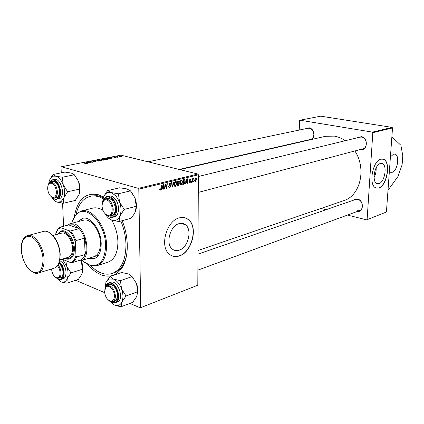 <?xml version="1.0" encoding="UTF-8"?>
<svg xmlns="http://www.w3.org/2000/svg" width="424" height="424" viewBox="0 0 424 424"><rect width="100%" height="100%" fill="white"/><g stroke="black" fill="none" stroke-linecap="round" stroke-linejoin="round"><path stroke-width="0.64" d="M390.414 156.928L393.573 154.113L395.041 154.124C399.938 155.317 397.484 171.058 392.232 172.298L390.61 172.287L389.37 171.338M378.982 183.613C384.854 182.135 387.605 165.047 382.183 163.537L380.37 163.505C374.509 164.724 371.604 181.97 376.963 183.576L378.982 183.613M374.085 177.529C375.627 174.465 376.316 171.222 376.152 167.809M378.855 187.949C387.26 185.76 391.161 161.337 383.376 159.212L380.842 159.164C372.458 160.834 368.255 185.564 375.908 187.89L378.855 187.949M376.507 188.092L378.685 187.912C387.096 185.723 390.992 161.306 383.206 159.18L382.697 159.032M179.114 250.224C188.118 247.738 192.597 229.75 185.452 224.757C183.608 223.337 181.477 222.966 179.066 223.644C170.225 225.695 165.296 243.519 172.096 248.883C174.105 250.621 176.442 251.066 179.114 250.224M179.31 255.953C192.242 252.259 198.522 226.469 188.187 219.431C185.595 217.486 182.617 216.977 179.246 217.899C166.643 220.703 159.44 246.164 169.07 253.96C171.996 256.552 175.409 257.214 179.31 255.953M172.414 256.027L175.69 256.52L179.124 255.889C192.056 252.195 198.331 226.416 188.002 219.372L185.012 217.814M74.38 216.489C77.433 199.46 85.468 192.22 98.485 194.764L103.52 196.996M122.133 220.708C129.633 238.463 128.774 260.082 120.586 269.759C115.185 276.04 108.629 277.694 100.917 274.72C96.343 272.823 92.061 269.473 88.075 264.677M112.196 273.475L113.616 272.998C116.478 272.049 118.99 270.242 121.158 267.576C123.755 264.316 125.594 260.082 126.67 254.872M103.292 197.579L100.159 196.339L97.107 195.681L91.748 195.968M345.253 140.71C341.792 138.319 338.172 136.793 334.388 136.12L325.436 136.311L179.861 169.621M305.921 128.657L309.191 127.772C310.909 128.127 312.25 129.24 313.204 131.122L313.951 134.668C313.824 136.899 312.981 138.516 311.423 139.517M309.059 140.058L308.328 139.931M308.964 139.469L310.453 139.443C312.509 138.823 313.643 137.191 313.845 134.546L313.156 131.276L312.101 129.702L310.087 128.35L308.073 128.207L148.034 161.814M357.501 137.726L361.343 136.676C368.53 137.593 367.65 151.151 360.554 149.508L360.442 149.487M360.856 148.946L362.743 148.882C368.053 147.828 367.083 137.731 361.593 137.106L359.812 137.164M353.229 200.292L355.169 199.1L357.49 199.052C364.121 200.266 363.919 212.567 357.321 211.438M357.029 210.765L359.462 210.649C364.115 209.281 362.737 200.303 357.734 199.428L355.418 199.529L197.96 254.151M372.42 132.124L300.007 120.209L320.703 116.171L392.121 127.391L392.518 127.947L372.823 132.696L372.42 132.124L392.121 127.391M386.423 212.005L366.665 219.865L386.423 212.005L392.518 127.947M192.528 182.05L192.178 182.14L192.591 178.737L192.941 178.652L192.856 179.357L193.413 178.478L192.528 182.05L192.199 181.97M191.526 182.299L191.182 182.389L191.256 181.721L191.611 181.631L191.526 182.299L191.198 182.219M183.751 184.239L182.744 184.488L183.316 179.755L184.599 179.5L185.341 181.138L184.292 183.995L182.802 183.989M181.08 184.965L180.481 184.869L179.898 183.263L180.37 181.106L181.382 180.163L181.981 180.258L182.564 181.928L181.08 184.965L180.364 184.774M175.351 186.39L174.736 186.29L174.153 184.684L174.624 182.511L175.653 181.557L176.273 181.657L176.856 183.327L175.351 186.39L174.624 186.194M169.743 187.79L169.038 187.705L168.641 186.481L169.012 186.332L169.25 187.169L169.764 187.238L170.475 186.279L169.001 184.419L169.982 182.935L170.596 183.02L171.015 184.143L170.649 184.281L170.39 183.544L169.971 183.486L169.367 184.297L170.49 185.203L170.84 186.147L169.743 187.79L168.89 187.556M159.599 189.274L160.002 188.68L160.367 189.57L160.85 188.563L161.252 185.118L161.634 185.023L161.215 188.59L160.346 190.127L159.869 190.063L159.599 189.274M197.801 285.219L140.249 307.829L197.801 285.219L198.363 174.81L138.802 189.184L138.314 188.357L197.891 174.047L198.363 174.81M140.699 307.389L138.802 189.184M161.883 189.687L161.475 189.788L163.108 184.668L163.563 184.557L164.088 189.136L163.712 189.231L163.584 187.98L162.312 188.293L161.883 189.687L161.539 189.592M164.83 188.95L164.454 189.046L165.031 184.202L165.424 184.106L166.468 187.832L166.939 183.735L167.31 183.645L166.743 188.473L166.351 188.574L165.302 184.853L164.83 188.95L164.48 188.855M172.589 187.016L172.123 187.132L171.566 182.612L171.937 182.521L172.414 186.396L173.708 182.092L174.094 181.997L172.589 187.016L172.096 186.883M178.424 185.564L177.041 185.908L177.614 181.143L178.976 180.889L179.453 181.817L178.981 183.062L179.41 183.883L178.424 185.564L177.126 185.219M185.723 183.746L185.341 183.841L186.91 178.88L187.339 178.774L187.795 183.232L187.445 183.316L187.334 182.103L186.136 182.399L185.723 183.746L185.399 183.661M189.189 181.822L189.539 181.615L190.032 182.32L190.493 181.7L189.496 180.38L190.228 179.257L190.71 179.31L191.012 180.067L190.668 180.216L190.212 179.675L189.846 180.221L190.837 181.578L190.016 182.739L189.507 182.68L189.189 181.822M193.853 181.721L193.508 181.806L193.583 181.143L193.932 181.053L193.853 181.721L193.529 181.636M195.395 181.398L194.971 181.339L194.584 180.29L195.681 177.926L196.079 177.979L196.471 179.103L195.395 181.398L194.881 181.265M104.543 159.551L104.808 159.662L104.415 159.97L103.027 160.24L100.843 159.413L103.35 159.228L104.543 159.551L104.553 159.938M110.245 158.788L108.751 159.117L106.557 158.295L109.721 158.184L110.367 158.444L110.245 158.788M116.102 157.686L113.865 157.336L115.62 157.119L114.279 157.293L116.107 157.537M117.268 157.262L116.913 157.331L117.273 157.437M117.957 156.944L116.627 156.663L117.724 156.467L117.962 157.145M86.348 163.542L84.779 163.452L86.226 163.32L84.493 162.609L86.682 163.282L86.348 163.542M87.53 162.943L87.848 163.229L87.439 163.314L86.342 162.249L86.793 162.159L90.052 162.8L87.53 162.943L87.54 163.293M197.891 174.047L120.872 155.147L61.39 166.754L138.314 188.357M121.338 156.096L121.863 156.302L121.518 156.615L119.33 156.361L119.695 156.048L121.344 156.286M119.605 156.801L119.255 156.869L119.61 156.975M97.319 160.102L98.564 161.12L94.791 160.595L97.992 161.051L96.932 160.177L97.319 160.102L97.335 160.516M96.036 161.263L95.75 161.692L93.715 161.661L95.829 161.39L92.676 161.189L94.997 160.903L93.148 161.162L96.036 161.263L96.047 161.618M89.485 162.127L90.423 162.726L88.261 161.873L92.019 162.217L90.54 161.427L92.708 162.275L88.945 161.931L89.49 162.36M111.401 158.253L111.745 158.523L111.364 158.603L110.16 157.59L110.59 157.505L113.828 158.115L112.604 158.014L111.401 158.253L111.411 158.592M106.996 158.746L107.606 158.989L107.118 159.451L104.733 159.376L103.981 158.974L104.58 158.666L107.002 158.942M101.272 159.869L101.866 160.108L101.373 160.585L98.972 160.511L98.225 160.097L98.84 159.79L101.278 160.071M63.579 226.257L62.577 203.144M61.268 172.838L61.024 167.273L61.39 166.754M75.679 280.285L104.638 292.639M129.892 303.409L140.249 307.829M367.115 219.5L372.823 132.696M298.735 142.422L298.75 142.114M299.233 130.062L299.609 120.617L300.007 120.209M320.942 208.454L326.029 209.726M347.457 215.074L366.665 219.865M197.976 250.51L343.615 200.695C360.225 195.983 366.797 168.906 354.872 150.965M119.928 156.112L119.732 156.313L120.204 156.504L121.439 156.345L119.928 156.112M86.814 162.705L86.793 162.159M87.084 162.503L87.408 162.816L88.425 162.62L86.819 162.291L87.1 162.986M87.429 163.298L87.408 162.816M86.83 162.726L86.819 162.291M86.464 163.521L86.448 163.166M117.427 156.954L117.416 156.493M114.22 157.442L114.21 157.119M110.606 157.961L110.59 157.505M110.913 157.834L111.268 158.131L112.233 157.945L110.632 157.633L110.924 158.232M111.279 158.534L111.268 158.131M110.638 157.993L110.632 157.633M107.171 158.322L108.851 158.947L109.911 158.475L107.171 158.322M104.474 158.974L106.816 159.366L107.14 159.027L104.892 158.751L104.484 159.307M103.361 159.609L103.35 159.228M101.458 159.44L103.196 159.44L101.458 159.44M102.396 159.795L103.138 160.071L104.346 159.689L102.401 160.002M98.723 160.097L101.071 160.495L101.405 160.145L98.723 160.097M98.734 160.442L98.723 160.118M163.696 189.03L164.088 189.136M162.986 185.06L163.288 185.14L162.514 187.694L163.584 187.98M161.984 188.203L162.312 188.293M162.175 187.599L163.526 187.44L163.288 185.14M159.609 188.998L159.975 189.099M160.86 188.494L161.215 188.59M159.774 189.973L160.346 190.127M166.097 187.731L166.468 187.832M166.287 188.351L166.743 188.473M164.968 184.763L165.302 184.853M168.667 186.878L169.107 186.995M170.623 183.937L171.015 184.037M170.644 184.043L171.015 184.143M169.356 183.322L169.971 183.486M169.006 184.202L169.367 184.297M169.006 184.546L169.505 184.684M170.443 186.041L170.84 186.147M172.022 186.295L172.414 186.396M176.495 183.232L176.856 183.327M174.911 182.797L174.513 184.615L174.948 185.77L175.377 185.845L176.495 183.364L176.066 182.172L174.529 182.696M174.153 184.519L174.513 184.615M175.022 181.938L175.642 182.103M179.076 181.721L179.453 181.817M178.44 182.919L178.981 183.062M179.045 183.788L179.41 183.883M177.91 181.61L177.736 183.094L178.896 182.617L179.092 181.923L178.923 181.456L177.571 181.52M177.391 183.009L177.736 183.094M177.603 181.223L178.525 181.461M177.667 183.656L177.471 185.262L178.499 184.981L179.055 183.963L178.891 183.481L177.322 183.566M177.131 185.171L177.471 185.262M177.37 183.189L178.424 183.465M182.209 181.832L182.564 181.928M180.651 181.393L180.258 183.2L180.693 184.35L181.106 184.419L182.209 181.965L181.785 180.772L180.274 181.297M179.903 183.104L180.258 183.2M180.757 180.55L181.371 180.709M187.429 183.136L187.795 183.232M185.998 181.758L187.334 182.103M185.823 182.315L186.136 182.399M186.798 180.343L186.327 181.817L187.286 181.578L187.079 179.341L186.798 180.343L186.475 180.264M186.009 181.732L186.327 181.817M186.788 179.267L187.079 179.341M184.991 181.048L185.341 181.138M183.459 183.778L184.292 183.995M183.608 180.221L183.168 183.846L183.624 183.735L184.991 181.196L184.663 180.11L183.269 180.136M182.829 183.762L183.168 183.846M183.338 179.749L184.567 180.062M190.641 179.972L191.012 180.067M189.761 179.564L190.212 179.675M189.517 180.136L189.846 180.221M189.496 180.386L189.878 180.481M189.549 180.735L190.662 181.016M190.445 181.477L190.837 181.578M189.39 182.574L190.016 182.739M192.528 179.273L192.856 179.357M193.015 178.949L193.339 179.029M196.127 179.018L196.471 179.103M195.665 178.34L194.929 180.152L195.183 180.953L196.132 179.182L195.877 178.372L195.199 178.223M194.595 180.067L194.929 180.152M391.871 136.809L400.897 145.289L402.8 155.841L402.111 164.788L397.966 176.479L388.002 190.27M88.367 258.396L93.953 258.804C98.76 256.965 101.172 251.883 101.193 243.562C101.092 229.951 90.413 215.774 82.532 218.371L77.931 221.678M82.781 218.312L78.482 221.535M82.23 260.283C84.901 262.933 87.667 264.624 90.519 265.355C100.059 266.558 105.083 259.827 105.592 245.167C105.571 223.257 85.712 203.324 76.177 214.56C74.099 216.685 72.61 219.6 71.72 223.305M72.26 221.37L76.442 213.834L81.376 210.967C92.013 207.522 106.482 226.723 106.578 245.167C106.53 256.366 103.281 263.219 96.836 265.721L91.123 265.827L83.703 261.645M96.937 265.689L108.046 262.143C114.517 259.636 117.808 252.847 117.909 241.786C117.628 234.069 115.577 226.872 111.745 220.178M90.773 265.737C97.88 272.913 104.972 275.51 112.047 273.522C121.132 269.924 125.769 260.299 125.97 244.648C125.758 236.645 124.057 228.785 120.872 221.058M83.507 220.215L83.565 220.199C90.694 217.846 100.334 230.64 100.43 242.92C100.414 250.446 98.23 255.041 93.874 256.7M102.968 198.649C98.516 196.185 94.276 195.411 90.248 196.317C83.12 198.31 78.408 204.257 76.119 214.173M102.99 210.426C99.433 208.115 96.036 207.341 92.787 208.11L81.376 210.967M88.907 258.227L94.255 258.704M104.564 291.648C105.12 296.668 107.081 299.821 110.452 301.104C112.985 301.321 114.305 299.567 114.411 295.841C114.448 289.677 108.39 283.773 105.762 287.313L104.564 291.648M104.802 289.274L105.974 286.545L107.362 285.575C111.682 285.516 114.369 288.94 115.413 295.835C115.407 298.83 114.528 300.706 112.768 301.464L111.088 301.57L108.539 300.187M105.91 282.458L107.097 280.518L109.032 279.034L113.484 279.109L109.991 276.437L105.91 282.458L104.924 288.707M107.039 285.707L108.544 284.44L110.653 284.266C115.741 285.007 119.706 296.625 116.155 300.415L114.756 301.48L112.471 301.554M114.952 300.664L116.351 299.636L117.395 297.33M113.462 285.871L111.279 284.743L109.519 284.827M117.215 302.058L117.406 301.983C124.82 299.588 117.734 279.236 110.553 282.262L108.692 282.903C115.869 279.877 122.971 300.277 115.556 302.672L115.445 302.715C113.68 303.24 111.91 302.757 110.139 301.263M132.118 276.607L136.533 283.571L137.678 291.723L126.061 295.989L121.556 288.919L120.443 280.651L132.118 276.607L128.499 273.978L121.662 272.505L109.991 276.437M120.443 280.651L113.484 279.109C116.918 280.661 119.605 283.932 121.556 288.919C123.289 293.996 123.389 298.369 121.858 302.031L126.061 295.989M137.678 291.723L136.761 296.471L132.611 302.381L121.052 306.753L121.858 302.031C120.453 304.861 118.376 306.043 115.635 305.577L121.052 306.753M136.533 283.571C137.774 287.043 138.155 290.334 137.678 293.445M114.157 305.105L108.979 300.552M112.19 209.255C112.212 203.043 106.562 197.51 103.668 200.817L102.428 203.006L102.057 206.043C102.502 210.765 104.272 213.828 107.373 215.238C110.394 215.726 112 213.733 112.19 209.255M102.412 203.064L103.922 200.059L105.576 199.105C109.795 199.216 112.344 202.598 113.224 209.255C113.187 212.885 112.074 215.085 109.88 215.843L107.966 215.779L105.21 213.876M103.461 197.128L105.38 194.091C107.034 192.464 108.995 191.966 111.252 192.586L115.98 195.856L119.563 202.031L118.418 193.768L111.252 192.586L107.664 190.599L105.703 193.143L103.461 197.128L102.438 202.958M105.099 199.259C106.239 197.997 107.617 197.616 109.233 198.114L112.164 200.202C115.869 205.656 116.335 210.585 113.563 214.989C112.392 216.171 111.008 216.484 109.413 215.927M112.132 215.249L113.802 214.226L115.18 211.565M114.856 198.586C112.948 196.492 111.014 195.644 109.042 196.042L107.118 196.508C109.09 196.111 111.03 196.959 112.938 199.057C118.047 204.474 117.702 216.436 112.482 217.385L114.39 216.871C119.61 215.927 119.966 203.986 114.856 198.586M107.664 190.599L119.727 187.774L126.771 188.903L130.491 190.858L118.418 193.768M130.491 190.858L135.049 198.141L136.221 206.292L124.211 209.435L119.563 202.031C121.349 207.235 121.455 211.889 119.881 215.996L124.211 209.435M136.221 206.292L135.288 211.862L133.687 214.751L131.011 218.27L119.07 221.551L119.881 215.996C118.126 219.759 115.535 221.196 112.116 220.3L119.07 221.551M108.406 218.042L111.963 220.252C109.387 219.335 107.161 217.231 105.285 213.956M131.7 192.321L135.049 198.141C136.396 201.914 136.761 205.55 136.136 209.059M112.275 200.335L109.805 198.665L107.818 198.559M51.558 268.975L51.564 269.113C52.126 273.745 53.848 276.644 56.731 277.805C58.963 277.996 60.091 276.31 60.113 272.749C59.916 269.982 59.021 267.624 57.425 265.673M57.977 264.878C59.8 267.003 60.823 269.627 61.051 272.743C61.104 275.733 60.303 277.55 58.66 278.208L57.357 278.255L55.38 277.185M81.196 260.601L82.532 269.219L70.978 272.892L66.727 266.283L65.773 260.633M81.18 260.606L81.615 261.682C83.003 265.689 83.284 269.341 82.463 272.637M60.696 281.737L61.946 282.199L60.696 281.737L56.312 277.853M58.899 263.087L60.208 264.433C63.399 269.489 63.892 273.851 61.687 277.524L58.597 278.229M59.196 263.346L58.883 263.124M59.339 261.862L60.881 263.431C65.084 268.418 65.254 278.515 61.199 279.442L63.028 278.854C67.093 277.921 66.928 267.846 62.725 262.869L59.726 260.437M82.532 269.219L82.07 273.809L78.382 279.4L66.897 283.168L67.252 278.6L70.978 272.892M61.946 282.199L66.897 283.168M62.482 259.297L66.727 266.283C68.317 271.005 68.492 275.107 67.252 278.6C66.07 281.372 64.257 282.538 61.814 282.103M60.823 277.519L61.941 276.793L62.821 275.271M56.434 191.595C55.242 184.88 52.846 182.219 49.237 183.603C48.119 184.689 47.599 186.428 47.679 188.823C48.151 193.227 49.735 196.058 52.422 197.308C55.025 197.706 56.365 195.798 56.434 191.595M48.257 185.034L49.55 182.887L50.827 182.225C54.378 182.447 56.572 185.574 57.404 191.6C57.436 195.151 56.456 197.25 54.463 197.902L53.016 197.828L50.917 196.439M53.037 174.497L65.005 172.086L71.327 173.066L74.333 174.757L62.339 177.243L55.92 176.214L53.037 174.497L49.491 180.173M48.617 184.143L49.322 180.635L51.426 177.216L53.525 176.108L55.92 176.214C58.973 177.285 61.416 180.173 63.24 184.875C64.877 189.703 65.063 194.054 63.801 197.934L61.035 201.707L57.203 202.142L63.457 203.234L63.801 197.934L67.623 191.77L63.24 184.875L62.339 177.243M50.652 182.267L51.357 181.647L53.975 181.334C58.735 182.527 61.475 194.388 57.696 197.409L57.203 197.791L54.304 197.929M56.699 197.388L57.993 196.688L59.084 195.003M59.879 198.522C65.831 195.432 60.643 177.582 54.33 179.442L52.428 179.834C58.729 177.979 63.934 195.867 57.987 198.957L59.879 198.522M74.333 174.757L78.631 181.552L79.564 189.088L79.108 194.399L75.324 200.425L63.457 203.234M79.564 189.088L67.623 191.77M57.092 202.105L57.092 202.105C55.062 201.389 53.244 199.715 51.638 197.086M74.576 175.038L78.631 181.552C80.178 186.062 80.39 190.196 79.262 193.953M56.27 182.919L54.558 181.859L50.827 182.225M79.426 260.405L80.39 260.108C82.489 259.239 84.058 257.363 85.097 254.48L84.508 238.166L83.947 236.603L82.224 232.93L79.67 229.177L73.845 224.778L68.72 224.906L60.144 227.158L60.553 227.667L58.13 229.098L55.178 234.88M67.347 225.266L70.188 223.702L74.391 223.967C86.777 227.354 91.992 258.518 80.65 260.771L77.65 260.951M80.39 260.108L71.905 262.71L70.326 262.477C73.008 261.751 74.884 259.477 75.938 255.656L76.574 257.055L85.097 254.48C86.623 249.725 86.432 244.288 84.508 238.166L75.933 240.594L75.419 242.343C74.015 237.525 71.879 233.656 69.011 230.746L70.607 230.958L79.203 228.637L68.72 224.906M69.011 230.746L60.553 227.667M62.1 259.144L70.326 262.477M75.938 255.656L75.419 242.343M70.607 230.958L73.633 235.304L75.933 240.594M76.574 257.055C75.552 259.954 73.993 261.841 71.905 262.71M55.677 233.025L58.433 228.329L60.144 227.158M65.163 258.221L66.462 258.656C70.962 259.043 73.267 255.667 73.379 248.517C73.235 237.885 63.923 227.826 59.201 232.956L58.289 234.043M58.083 234.096L59.498 232.193C64.448 226.798 74.242 237.345 74.386 248.517C74.264 256.017 71.842 259.562 67.114 259.154L64.957 258.285M52.942 235.484L61.586 233.152C66.133 231.61 72.372 240.101 72.515 248.188C72.568 253.17 71.19 256.197 68.397 257.257L59.853 259.817M162.657 186.083L162.996 186.173M165.482 185.638L165.922 185.754M165.832 186.846L166.272 186.963M164.83 185.898L165.196 185.993M169.028 184.716L170.141 185.012M171.874 185.103L172.287 185.214M183.301 179.887L184.122 180.094M189.507 180.539L190.164 180.703M192.364 180.603L192.703 180.693M110.473 301.4C112.116 302.604 113.653 302.932 115.09 302.397C122.377 300.001 115.047 279.946 108.21 283.524L105.576 287.096M108.396 283.015L108.348 283.041C106.827 283.815 105.846 285.273 105.396 287.419M106.466 196.725L107.118 196.508C105.194 197.054 103.864 198.602 103.122 201.146M107.145 215.44C114.448 222.727 119.764 207.262 112.466 199.46C108.502 195.724 105.459 196.164 103.35 200.769M57.097 278.192C63.165 283.486 66.261 270.666 60.452 263.802L59.148 262.44M51.246 180.338L52.428 179.834L51.071 180.444L49.067 183.417M52.629 197.685C54.362 199.211 55.989 199.54 57.516 198.665C63.876 195.226 56.975 176.236 51.039 180.778L49.248 183.189M25.26 236.846L27.618 235.596C34.286 233.338 43.704 246.625 44.075 259.17C44.239 266.855 42.278 271.493 38.202 273.072L35.855 273.268M21.332 250.139C22.589 260.882 26.474 268.222 32.982 272.16C39.48 273.968 42.829 269.643 43.025 259.175C42.58 249.572 36.861 238.977 31.032 236.788C24.576 235.41 21.343 239.857 21.332 250.139M53.922 268.249C58.04 266.659 60.044 262.085 59.932 254.517C59.646 242.173 50.255 229.151 43.524 231.419L27.618 235.596C28.169 234.854 23.564 237.551 22.673 240.392C21.523 243.047 21.046 246.28 21.253 250.096C21.937 257.739 24.454 264.104 28.806 269.198C33.883 273.056 37.015 274.344 38.202 273.072L53.922 268.249M395.041 154.124L394.384 154.007M381.319 163.373L382.183 163.537M180.794 223.326L185.452 224.757M101.135 196.662L99.508 195.104M121.158 267.576L120.586 269.759M86.936 162.376L86.952 162.843M110.871 157.797L110.881 158.194M110.367 158.444L110.373 158.73M107.606 158.989L107.611 159.281M101.866 160.108L101.877 160.41M160.129 189.533L159.604 189.39M169.25 187.169L168.683 187.021M170.596 183.02L170.172 182.908M170.093 183.465L169.393 183.279M169.547 184.71L169.006 184.567M170.49 185.203L169.054 184.816M176.273 181.657L175.79 181.536M175.737 182.087L175.048 181.907M174.948 185.77L174.285 185.59M179.135 180.953L178.822 180.873M179.114 183.126L178.387 182.935M178.78 181.419L177.661 181.127M178.695 183.428L177.38 183.089M181.981 180.258L181.52 180.142M181.467 180.693L180.788 180.518M180.693 184.35L180.03 184.18M184.838 179.591L184.467 179.5M189.751 182.283L189.215 182.145M190.71 179.31L190.403 179.235M190.297 179.665L189.788 179.532M190.016 180.624L189.502 180.497M190.498 180.889L189.523 180.635M193.36 179.023L193.021 178.939M196.079 177.979L195.793 177.905M195.708 178.329L195.215 178.207M195.183 180.953L194.643 180.815M90.519 265.355L91.123 265.827M90.248 196.317L91.86 195.941M76.177 214.56L76.442 213.834M110.452 301.104L111.088 301.57M112.768 301.464L114.984 300.648M197.881 270.136L359.499 210.638M107.362 285.575L109.551 284.817M105.762 287.313L105.974 286.545M107.097 280.518L107.219 280.073M111.279 284.743L110.653 284.266M116.351 299.636L116.155 300.415M115.445 302.715L117.289 302.031M103.668 200.817L103.922 200.059M359.838 137.159L198.353 176.501M109.397 198.172L105.576 199.105M364.523 148.405L198.273 192.432M112.164 215.238L109.88 215.843M107.373 215.238L107.966 215.779M113.802 214.226L113.563 214.989M106.763 215.217C109.047 217.194 110.95 217.915 112.482 217.385M109.805 198.665L109.233 198.114M105.38 194.091L105.703 193.143M56.731 277.805L57.357 278.255M61.199 279.442C60.468 280.02 59.021 279.575 56.858 278.107M61.941 276.793L61.687 277.524M49.237 183.603L49.55 182.887M179.108 169.436L312.032 139.083M52.422 197.308L53.016 197.828M52.364 197.558C53.541 198.951 55.072 199.561 56.959 199.386M54.558 181.859L53.975 181.334M57.993 196.688L57.696 197.409M51.426 177.216L52.057 175.764M70.188 223.702L83.565 220.199M80.65 260.771L98.437 255.296M58.13 229.098L58.433 228.329M60.203 254.379C59.715 261.974 58.305 266.235 55.968 267.162M66.462 258.656L67.114 259.154M59.201 232.956L59.498 232.193M60.197 254.225C59.779 248.008 57.918 242.459 54.617 237.573C50.286 232.739 47.17 230.624 45.267 231.239M43.995 231.319L43.524 231.419"/></g></svg>
